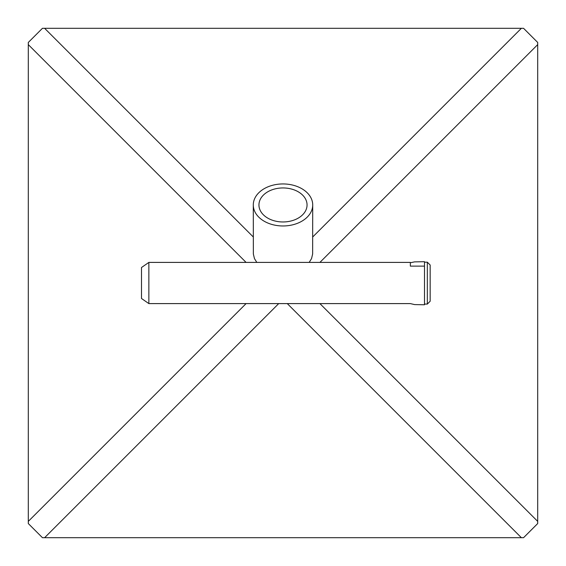 <?xml version="1.0" encoding="UTF-8"?>
<svg xmlns="http://www.w3.org/2000/svg" width="566" height="566" viewBox="0 0 566 566"><rect width="100%" height="100%" fill="white"/><g stroke="black" fill="none" stroke-linecap="round" stroke-linejoin="round"><path stroke-width="0.85" d="M253.285 236.97L44.615 28.3L42.45 28.3L28.3 42.45L28.3 523.55L42.45 537.7L44.615 537.7L278.72 303.595M319.91 262.405L537.7 44.615L537.7 42.45L523.55 28.3L521.385 28.3L312.715 236.97M537.7 44.615L537.7 521.385L319.91 303.595M287.28 303.595L521.385 537.7L523.55 537.7L537.7 523.55L537.7 521.385M521.385 537.7L44.615 537.7M246.09 303.595L28.3 521.385M28.3 44.615L246.09 262.405M309.178 262.405L311.541 258.605L312.644 253.971L312.715 204.956A29.715 21.013 0 0 0 283 183.943A29.715 21.013 0 0 0 253.285 204.956A29.715 21.013 0 0 0 283 225.968A29.715 21.013 0 0 0 312.715 204.956M253.285 204.956L253.356 253.971L254.459 258.605L256.822 262.405M44.615 28.3L521.385 28.3M148.858 262.405L141.5 267.506L141.5 298.494L148.858 303.595L410.35 303.595L414.595 304.586L424.5 304.777L424.5 266.126L410.35 266.126L410.35 262.405L148.858 262.405L148.858 303.595M424.5 266.126L424.5 262.185L427.33 262.185L430.16 265.015L430.16 301.239L427.33 304.069L424.5 304.069M427.33 262.185L427.33 304.069M410.35 262.751L414.595 261.874L424.5 261.704L424.5 262.185M307.055 204.956A24.055 17.008 180 0 1 283 221.964A24.055 17.008 180 0 1 258.945 204.956A24.055 17.008 180 0 1 283 187.947A24.055 17.008 180 0 1 307.055 204.956"/></g></svg>

